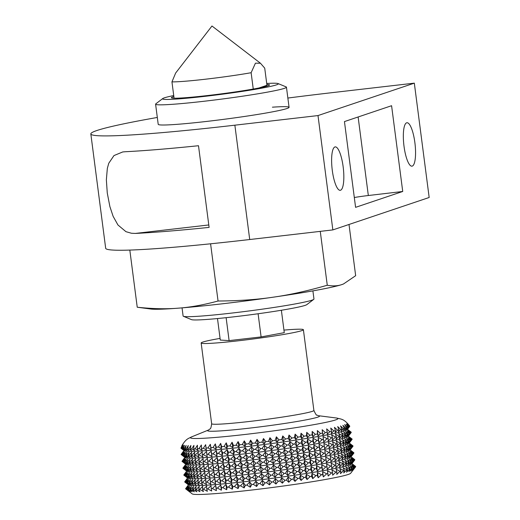 <?xml version="1.0" encoding="UTF-8"?>
<svg xmlns="http://www.w3.org/2000/svg" width="520" height="520" viewBox="0 0 520 520"><rect width="100%" height="100%" fill="white"/><g stroke="black" fill="none" stroke-linecap="round" stroke-linejoin="round"><path stroke-width="0.78" d="M158.327 124.508A65.975 3.478 -7.4 0 0 207.246 121.362A65.975 3.478 -7.4 0 0 289.003 107.536A65.975 3.478 -7.4 0 0 272.415 107.185M406.64 122.811A21.853 5.616 -96.6 0 1 406.939 122.746A21.853 5.616 -96.6 0 1 414.954 143.221A21.853 5.616 -96.6 0 1 412.262 166.101A21.853 5.616 -96.6 0 1 411.964 166.166A21.853 5.616 -96.6 0 1 403.943 145.691A21.853 5.616 -96.6 0 1 406.64 122.811M334.913 146.959A21.853 5.616 -96.6 0 1 335.212 146.894A21.853 5.616 -96.6 0 1 343.226 167.362A21.853 5.616 -96.6 0 1 340.535 190.242A21.853 5.616 -96.6 0 1 340.236 190.314A21.853 5.616 -96.6 0 1 332.221 169.839A21.853 5.616 -96.6 0 1 334.913 146.959M157.32 117.462A193.811 10.218 -7.4 0 0 90.831 133.933L105.677 248.274A193.811 10.218 -7.4 0 0 249.717 239.525L332.852 229.911L318 115.57L414.323 83.148L429.169 197.489L332.852 229.911M414.323 83.148L331.182 92.762A193.811 10.218 -7.4 0 0 287.859 98.046M90.831 133.933A193.811 10.218 -7.4 0 0 234.864 125.184L318 115.57M135.701 233.415A193.811 10.218 172.6 0 0 209.105 227.396L198.497 145.724A193.811 10.218 -7.4 0 1 125.093 151.743L122.694 151.964L113.978 155.571L108.765 163.261L107.335 168.383L106.359 179.829L107.27 192.985L109.883 206.577L113.106 216.287L117.942 224.972L125.951 231.68L131.43 233.246L135.31 233.428L208.793 224.958M402.727 191.477L391.586 105.716L344.448 121.583L355.589 207.344L402.727 191.477L368.329 195.52A16.497 0.871 -7.4 0 0 354.315 197.516M283.946 330.103A51.545 2.717 172.6 0 1 303.394 329.713A51.545 2.717 172.6 0 1 239.473 340.665A51.545 2.717 172.6 0 1 201.162 342.992A51.545 2.717 172.6 0 1 220.064 338.397M181.038 447.915L182.52 444.535L180.973 448.13A85.111 4.485 -7.4 0 0 181.031 448.272L182.663 444.866M182.669 444.86L181.272 448.448A85.111 4.485 -7.4 0 0 181.552 448.559L183.319 445.12L182.091 448.695A85.111 4.485 -7.4 0 0 182.585 448.773L184.477 445.309L183.424 448.871A85.111 4.485 -7.4 0 0 184.125 448.916L186.128 445.432L185.263 448.968A85.111 4.485 -7.4 0 0 186.167 448.994L188.266 445.484L187.59 449A85.111 4.485 -7.4 0 0 188.695 448.994L190.873 445.465L190.398 448.962A85.111 4.485 -7.4 0 0 191.698 448.923L193.934 445.374L193.667 448.844A85.111 4.485 -7.4 0 0 195.156 448.773L197.438 445.211L197.379 448.656A85.111 4.485 -7.4 0 0 199.043 448.559L201.35 444.977L201.513 448.403A85.111 4.485 -7.4 0 0 203.339 448.272L205.66 444.678L206.037 448.071A85.111 4.485 -7.4 0 0 208.019 447.922L210.333 444.314L210.925 447.681A85.111 4.485 -7.4 0 0 213.05 447.499L215.345 443.885L216.151 447.219A85.111 4.485 -7.4 0 0 218.4 447.012L220.662 443.391L221.676 446.7A85.111 4.485 -7.4 0 0 224.042 446.466L226.245 442.845L227.474 446.121A85.111 4.485 -7.4 0 0 229.944 445.868L232.076 442.24L233.5 445.49A85.111 4.485 -7.4 0 0 236.054 445.211L238.102 441.584L239.727 444.801A85.111 4.485 -7.4 0 0 242.353 444.503L244.296 440.882L246.109 444.074A85.111 4.485 -7.4 0 0 248.787 443.755L251.29 445.341L252.609 443.293A85.111 4.485 -7.4 0 0 255.327 442.962L257.699 444.554L259.194 442.481A85.111 4.485 -7.4 0 0 261.931 442.137L264.16 443.742L265.811 441.636A85.111 4.485 -7.4 0 0 268.554 441.279L270.627 442.897L272.428 440.765A85.111 4.485 -7.4 0 0 275.158 440.401L277.062 442.026L279 439.875A85.111 4.485 -7.4 0 0 281.697 439.498L283.426 441.142L285.486 438.958A85.111 4.485 -7.4 0 0 288.139 438.581L289.686 440.245L291.85 438.035A85.111 4.485 -7.4 0 0 294.444 437.651L295.796 439.335L298.051 437.112A85.111 4.485 -7.4 0 0 300.567 436.728L301.717 438.432L304.057 436.183A85.111 4.485 -7.4 0 0 306.475 435.799L307.418 437.528L309.816 435.26A85.111 4.485 -7.4 0 0 312.124 434.882L312.858 436.637L315.308 434.35A85.111 4.485 -7.4 0 0 317.493 433.979L318.012 435.76L320.489 433.459A85.111 4.485 -7.4 0 0 322.536 433.095L322.842 434.902L325.332 432.588A85.111 4.485 -7.4 0 0 327.23 432.237L327.32 434.07L329.803 431.75A85.111 4.485 -7.4 0 0 331.539 431.412L331.416 433.277L333.879 430.944A85.111 4.485 -7.4 0 0 335.446 430.619L335.107 432.51L337.532 430.17A85.111 4.485 -7.4 0 0 338.916 429.865L338.377 431.788L340.743 429.449A85.111 4.485 -7.4 0 0 341.939 429.156L341.192 431.113L343.493 428.766A85.111 4.485 -7.4 0 0 344.487 428.5L343.544 430.482L345.755 428.142A85.111 4.485 -7.4 0 0 346.554 427.895L345.358 430.007L347.575 427.55A85.111 4.485 -7.4 0 0 348.153 427.336L346.834 429.377L348.822 427.043A85.111 4.485 -7.4 0 0 349.193 426.849L347.698 428.922L349.557 426.595A85.111 4.485 -7.4 0 0 349.687 426.459A85.111 4.485 -7.4 0 0 349.713 426.426L347.386 423.325L349.778 426.212A85.111 4.485 -7.4 0 0 349.739 426.107C343.922 418.71 341.549 419.276 336.414 418.009A74.373 3.92 172.6 0 1 245.726 434.388A74.373 3.92 172.6 0 1 191.802 436.793C188.474 438.613 186.297 438.373 181.838 445.809M187.544 477.99L184.678 481.884A85.787 4.524 -7.4 0 0 184.711 481.956L188.695 485.05A82.323 4.342 -7.4 0 0 262.294 479.609A82.323 4.342 -7.4 0 0 349.226 465.094A82.323 4.342 -7.4 0 0 351.741 463.873L354.725 460.012A85.787 4.524 -7.4 0 1 354.64 460.103L351.468 457.964L354.146 460.441L352.151 463.223L354.64 460.103M351.39 461.513L349.817 464.315L352.736 461.058L349.109 458.854L351.39 461.513A85.787 4.524 -7.4 0 1 350.954 461.643L347.315 459.524L349.258 462.124L347.997 464.789L350.954 461.643M187.798 484.361L185.029 482.196A85.787 4.524 -7.4 0 0 185.178 482.255L188.455 484.621L185.906 482.437A85.787 4.524 -7.4 0 0 186.173 482.482L189.605 484.816L187.297 482.606A85.787 4.524 -7.4 0 0 187.675 482.632L191.256 484.939L189.196 482.703A85.787 4.524 -7.4 0 0 189.69 482.716L193.394 484.985L191.594 482.729A85.787 4.524 -7.4 0 0 192.192 482.723L196.001 484.965L194.467 482.677A85.787 4.524 -7.4 0 0 195.175 482.657L199.069 484.874L197.808 482.553A85.787 4.524 -7.4 0 0 198.614 482.515L202.566 484.712L201.591 482.359A85.787 4.524 -7.4 0 0 202.488 482.307L206.486 484.484L205.79 482.092A85.787 4.524 -7.4 0 0 206.785 482.027L210.795 484.185L210.386 481.76A85.787 4.524 -7.4 0 0 211.464 481.676L215.469 483.815L215.352 481.351A85.787 4.524 -7.4 0 0 216.502 481.254L220.474 483.385L220.643 480.883A85.787 4.524 -7.4 0 0 221.864 480.772L225.791 482.898L226.245 480.356A85.787 4.524 -7.4 0 0 227.526 480.226L231.381 482.346L232.108 479.765A85.787 4.524 -7.4 0 0 233.447 479.629L237.205 481.741L238.206 479.122A85.787 4.524 -7.4 0 0 239.597 478.972L243.23 481.091L244.498 478.426A85.787 4.524 -7.4 0 0 245.921 478.263L249.425 480.389L250.946 477.685A85.787 4.524 -7.4 0 0 252.401 477.516L255.749 479.642L257.511 476.899A85.787 4.524 -7.4 0 0 258.986 476.723L262.158 478.862L264.147 476.079A85.787 4.524 -7.4 0 0 265.636 475.891L268.613 478.043L270.822 475.222A85.787 4.524 -7.4 0 0 272.305 475.026L275.08 477.197L277.485 474.344A85.787 4.524 -7.4 0 0 278.967 474.143L281.515 476.326L284.102 473.441A85.787 4.524 -7.4 0 0 285.571 473.232L287.885 475.443L290.635 472.518A85.787 4.524 -7.4 0 0 292.071 472.31L294.138 474.546L297.037 471.588A85.787 4.524 -7.4 0 0 298.441 471.38L300.248 473.642L303.271 470.652A85.787 4.524 -7.4 0 0 304.629 470.444L306.169 472.732L309.296 469.716A85.787 4.524 -7.4 0 0 310.609 469.508L311.87 471.829L315.081 468.793A85.787 4.524 -7.4 0 0 316.329 468.585L317.311 470.938L320.587 467.876A85.787 4.524 -7.4 0 0 321.769 467.675L322.465 470.06L325.774 466.979A85.787 4.524 -7.4 0 0 326.885 466.778L327.294 469.203L330.623 466.102A85.787 4.524 -7.4 0 0 331.65 465.913L331.773 468.377L335.094 465.257A85.787 4.524 -7.4 0 0 336.037 465.075L335.868 467.578L339.163 464.451A85.787 4.524 -7.4 0 0 340.015 464.276L339.567 466.81L342.803 463.678A85.787 4.524 -7.4 0 0 343.558 463.509L342.829 466.089L345.995 462.95A85.787 4.524 -7.4 0 0 346.645 462.793L345.644 465.413L348.719 462.267A85.787 4.524 -7.4 0 0 349.258 462.124M186.654 471.133L183.781 475.02A85.787 4.524 -7.4 0 0 183.82 475.098L187.805 478.185A82.323 4.342 -7.4 0 0 261.404 472.751A82.323 4.342 -7.4 0 0 348.335 458.231A82.323 4.342 -7.4 0 0 350.851 457.009L353.834 453.154A85.787 4.524 -7.4 0 1 353.75 453.245L350.578 451.106L353.256 453.583L351.26 456.365L353.75 453.245M185.029 482.196L187.115 479.102L184.711 481.956M185.906 482.437L187.772 479.362L185.178 482.255M187.297 482.606L188.922 479.557L186.173 482.482M189.196 482.703L190.573 479.674L187.675 482.632M191.594 482.729L192.712 479.726L189.69 482.716M194.467 482.677L195.319 479.707L192.192 482.723M197.808 482.553L198.38 479.615L195.175 482.657M201.591 482.359L201.883 479.453L198.614 482.515M205.79 482.092L205.803 479.219L202.488 482.307M210.386 481.76L210.113 478.92L206.785 482.027M215.352 481.351L214.786 478.556L211.464 481.676M220.643 480.883L219.791 478.127L216.502 481.254M226.245 480.356L225.108 477.64L221.864 480.772M232.108 479.765L230.698 477.087L227.526 480.226M238.206 479.122L236.522 476.482L233.447 479.629M244.498 478.426L242.547 475.826L239.597 478.972M250.946 477.685L248.742 475.124L245.921 478.263M257.511 476.899L255.067 474.383L252.401 477.516M264.147 476.079L261.476 473.597L258.986 476.723M270.822 475.222L267.93 472.784L265.636 475.891M277.485 474.344L274.397 471.939L272.305 475.026M284.102 473.441L280.833 471.068L278.967 474.143M290.635 472.518L287.203 470.184L285.571 473.232M297.037 471.588L293.456 469.287L292.071 472.31M303.271 470.652L299.565 468.377L298.441 471.38M309.296 469.716L305.487 467.474L304.629 470.444M315.081 468.793L311.188 466.57L310.609 469.508M320.587 467.876L316.628 465.679L316.329 468.585M325.774 466.979L321.783 464.802L321.769 467.675M330.623 466.102L326.612 463.944L326.885 466.778M335.094 465.257L331.091 463.119L331.65 465.913M339.163 464.451L335.185 462.319L336.037 465.075M342.803 463.678L338.884 461.552L340.015 464.276M345.995 462.95L342.147 460.831L343.558 463.509M348.719 462.267L344.962 460.154L346.645 462.793M350.5 454.649L348.92 457.45L351.845 454.194L348.212 451.997L350.5 454.649A85.787 4.524 -7.4 0 1 350.064 454.786L346.424 452.666L348.368 455.267L347.106 457.925L350.064 454.786M186.908 477.503L184.139 475.332A85.787 4.524 -7.4 0 0 184.288 475.397L187.564 477.763L185.016 475.572A85.787 4.524 -7.4 0 0 185.283 475.618L188.714 477.951L186.407 475.748A85.787 4.524 -7.4 0 0 186.784 475.774L190.365 478.075L188.305 475.846A85.787 4.524 -7.4 0 0 188.799 475.852L192.504 478.127L190.703 475.865A85.787 4.524 -7.4 0 0 191.302 475.859L195.111 478.107L193.577 475.82A85.787 4.524 -7.4 0 0 194.279 475.793L198.172 478.017L196.917 475.696A85.787 4.524 -7.4 0 0 197.724 475.657L201.675 477.854L200.701 475.501A85.787 4.524 -7.4 0 0 201.597 475.443L205.595 477.62L204.9 475.235A85.787 4.524 -7.4 0 0 205.894 475.163L209.905 477.321L209.495 474.897A85.787 4.524 -7.4 0 0 210.574 474.812L214.578 476.957L214.461 474.494A85.787 4.524 -7.4 0 0 215.612 474.396L219.583 476.528L219.752 474.026A85.787 4.524 -7.4 0 0 220.974 473.915L224.9 476.034L225.355 473.493A85.787 4.524 -7.4 0 0 226.636 473.369L230.49 475.488L231.218 472.907A85.787 4.524 -7.4 0 0 232.557 472.765L236.314 474.884L237.315 472.264A85.787 4.524 -7.4 0 0 238.706 472.115L242.339 474.227L243.607 471.569A85.787 4.524 -7.4 0 0 245.031 471.406L248.534 473.525L250.055 470.828A85.787 4.524 -7.4 0 0 251.511 470.652L254.858 472.784L256.62 470.041A85.787 4.524 -7.4 0 0 258.096 469.859L261.267 471.998L263.257 469.216A85.787 4.524 -7.4 0 0 264.745 469.027L267.722 471.178L269.932 468.364A85.787 4.524 -7.4 0 0 271.414 468.169L274.19 470.334L276.594 467.48A85.787 4.524 -7.4 0 0 278.077 467.279L280.625 469.469L283.212 466.576A85.787 4.524 -7.4 0 0 284.681 466.375L286.995 468.585L289.744 465.66A85.787 4.524 -7.4 0 0 291.181 465.452L293.248 467.682L296.147 464.724A85.787 4.524 -7.4 0 0 297.55 464.516L299.358 466.778L302.38 463.794A85.787 4.524 -7.4 0 0 303.739 463.587L305.279 465.875L308.406 462.859A85.787 4.524 -7.4 0 0 309.719 462.651L310.98 464.971L314.19 461.929A85.787 4.524 -7.4 0 0 315.439 461.728L316.42 464.081L319.696 461.012A85.787 4.524 -7.4 0 0 320.879 460.811L321.575 463.203L324.883 460.115A85.787 4.524 -7.4 0 0 325.995 459.921L326.404 462.345L329.732 459.245A85.787 4.524 -7.4 0 0 330.759 459.05L330.882 461.513L334.204 458.4A85.787 4.524 -7.4 0 0 335.147 458.218L334.978 460.714L338.273 457.587A85.787 4.524 -7.4 0 0 339.125 457.412L338.676 459.953L341.913 456.813A85.787 4.524 -7.4 0 0 342.667 456.651L341.939 459.231L345.104 456.092A85.787 4.524 -7.4 0 0 345.755 455.936L344.754 458.556L347.828 455.41A85.787 4.524 -7.4 0 0 348.368 455.267M185.764 464.269L182.891 468.163A85.787 4.524 -7.4 0 0 182.93 468.24L186.908 471.328A82.323 4.342 -7.4 0 0 260.514 465.887A82.323 4.342 -7.4 0 0 347.445 451.373A82.323 4.342 -7.4 0 0 349.96 450.151L352.853 446.401L349.687 444.243L352.365 446.719L350.37 449.501L352.859 446.381A85.787 4.524 -7.4 0 0 352.944 446.29L352.853 446.401M184.139 475.332L186.225 472.245L183.82 475.098M185.016 475.572L186.875 472.505L184.288 475.397M186.407 475.748L188.032 472.693L185.283 475.618M188.305 475.846L189.683 472.817L186.784 475.774M190.703 475.865L191.822 472.869L188.799 475.852M193.577 475.82L194.428 472.849L191.302 475.859M196.917 475.696L197.489 472.751L194.279 475.793M200.701 475.501L200.993 472.596L197.724 475.657M204.9 475.235L204.912 472.362L201.597 475.443M209.495 474.897L209.216 472.062L205.894 475.163M214.461 474.494L213.889 471.699L210.574 474.812M219.752 474.026L218.9 471.269L215.612 474.396M225.355 473.493L224.218 470.776L220.974 473.915M231.218 472.907L229.808 470.229L226.636 473.369M237.315 472.264L235.631 469.625L232.557 472.765M243.607 471.569L241.657 468.969L238.706 472.115M250.055 470.828L247.852 468.267L245.031 471.406M256.62 470.041L254.176 467.519L251.511 470.652M263.257 469.216L260.585 466.739L258.096 469.859M269.932 468.364L267.039 465.92L264.745 469.027M276.594 467.48L273.507 465.075L271.414 468.169M283.212 466.576L279.942 464.21L278.077 467.279M289.744 465.66L286.312 463.32L284.681 466.375M296.147 464.724L292.565 462.423L291.181 465.452M302.38 463.794L298.675 461.519L297.55 464.516M308.406 462.859L304.596 460.61L303.739 463.587M314.19 461.929L310.297 459.713L309.719 462.651M319.696 461.012L315.738 458.816L315.439 461.728M324.883 460.115L320.892 457.945L320.879 460.811M329.732 459.245L325.721 457.087L325.995 459.921M334.204 458.4L330.2 456.255L330.759 459.05M338.273 457.587L334.295 455.455L335.147 458.218M341.913 456.813L337.987 454.695L339.125 457.412M345.104 456.092L341.257 453.973L342.667 456.651M347.828 455.41L344.071 453.297L345.755 455.936M349.603 447.791L348.029 450.593L350.954 447.337L347.321 445.14L349.603 447.791A85.787 4.524 -7.4 0 1 349.174 447.922L345.534 445.803L347.477 448.403L346.216 451.068L349.174 447.922M186.017 470.639L183.248 468.475A85.787 4.524 -7.4 0 0 183.397 468.533L186.667 470.899L184.125 468.715A85.787 4.524 -7.4 0 0 184.386 468.76L187.824 471.094L185.517 468.884A85.787 4.524 -7.4 0 0 185.894 468.91L189.475 471.218L187.415 468.981A85.787 4.524 -7.4 0 0 187.909 468.995L191.614 471.263L189.806 469.007A85.787 4.524 -7.4 0 0 190.411 469.001L194.22 471.244L192.686 468.956A85.787 4.524 -7.4 0 0 193.388 468.936L197.281 471.153L196.027 468.832A85.787 4.524 -7.4 0 0 196.833 468.793L200.785 470.99L199.81 468.637A85.787 4.524 -7.4 0 0 200.707 468.585L204.705 470.762L204.009 468.371A85.787 4.524 -7.4 0 0 205.004 468.306L209.008 470.464L208.605 468.039A85.787 4.524 -7.4 0 0 209.683 467.954L213.681 470.093L213.564 467.636A85.787 4.524 -7.4 0 0 214.721 467.532L218.692 469.664L218.862 467.168A85.787 4.524 -7.4 0 0 220.083 467.051L224.01 469.176L224.458 466.635A85.787 4.524 -7.4 0 0 225.745 466.512L229.6 468.624L230.328 466.043A85.787 4.524 -7.4 0 0 231.667 465.907L235.424 468.026L236.425 465.4A85.787 4.524 -7.4 0 0 237.809 465.25L241.449 467.37L242.717 464.704A85.787 4.524 -7.4 0 0 244.14 464.542L247.644 466.668L249.165 463.964A85.787 4.524 -7.4 0 0 250.62 463.794L253.968 465.92L255.73 463.177A85.787 4.524 -7.4 0 0 257.199 463.001L260.377 465.14L262.366 462.358A85.787 4.524 -7.4 0 0 263.848 462.169L266.832 464.321L269.035 461.5A85.787 4.524 -7.4 0 0 270.524 461.312L273.299 463.476L275.704 460.623A85.787 4.524 -7.4 0 0 277.186 460.421L279.734 462.605L282.321 459.719A85.787 4.524 -7.4 0 0 283.79 459.511L286.104 461.721L288.853 458.796A85.787 4.524 -7.4 0 0 290.29 458.588L292.357 460.824L295.256 457.866A85.787 4.524 -7.4 0 0 296.66 457.659L298.467 459.921L301.49 456.931A85.787 4.524 -7.4 0 0 302.848 456.723L304.389 459.01L307.515 455.995A85.787 4.524 -7.4 0 0 308.828 455.787L310.089 458.107L313.3 455.072A85.787 4.524 -7.4 0 0 314.548 454.863L315.53 457.216L318.799 454.155A85.787 4.524 -7.4 0 0 319.989 453.954L320.684 456.339L323.993 453.258A85.787 4.524 -7.4 0 0 325.104 453.063L325.514 455.488L328.842 452.381A85.787 4.524 -7.4 0 0 329.869 452.192L329.992 454.656L333.313 451.536A85.787 4.524 -7.4 0 0 334.256 451.353L334.087 453.856L337.382 450.729A85.787 4.524 -7.4 0 0 338.228 450.554L337.779 453.096L341.022 449.956A85.787 4.524 -7.4 0 0 341.776 449.787L341.049 452.368L344.214 449.228A85.787 4.524 -7.4 0 0 344.864 449.072L343.863 451.692L346.938 448.552A85.787 4.524 -7.4 0 0 347.477 448.403M184.873 457.412L182 461.305A85.787 4.524 -7.4 0 0 182.033 461.376L186.017 464.464A82.323 4.342 -7.4 0 0 259.623 459.03A82.323 4.342 -7.4 0 0 346.554 444.516A82.323 4.342 -7.4 0 0 349.07 443.293L351.962 439.543L348.797 437.385L351.475 439.862L349.479 442.644L351.969 439.524A85.787 4.524 -7.4 0 0 352.053 439.433L351.962 439.543M183.248 468.475L185.334 465.381L182.93 468.24M184.125 468.715L185.984 465.641L183.397 468.533M185.517 468.884L187.142 465.835L184.386 468.76M187.415 468.981L188.792 465.953L185.894 468.91M189.806 469.007L190.931 466.005L187.909 468.995M192.686 468.956L193.537 465.985L190.411 469.001M196.027 468.832L196.599 465.894L193.388 468.936M199.81 468.637L200.103 465.731L196.833 468.793M204.009 468.371L204.022 465.504L200.707 468.585M208.605 468.039L208.325 465.199L205.004 468.306M213.564 467.636L212.999 464.834L209.683 467.954M218.862 467.168L218.01 464.406L214.721 467.532M224.458 466.635L223.327 463.918L220.083 467.051M230.328 466.043L228.911 463.365L225.745 466.512M236.425 465.4L234.741 462.761L231.667 465.907M242.717 464.704L240.767 462.111L237.809 465.25M249.165 463.964L246.961 461.409L244.14 464.542M255.73 463.177L253.279 460.662L250.62 463.794M262.366 462.358L259.695 459.875L257.199 463.001M269.035 461.5L266.149 459.062L263.848 462.169M275.704 460.623L272.617 458.218L270.524 461.312M282.321 459.719L279.052 457.347L277.186 460.421M288.853 458.796L285.415 456.463L283.79 459.511M295.256 457.866L291.675 455.566L290.29 458.588M301.49 456.931L297.784 454.656L296.66 457.659M307.515 455.995L303.706 453.752L302.848 456.723M313.3 455.072L309.406 452.849L308.828 455.787M318.799 454.155L314.847 451.958L314.548 454.863M323.993 453.258L320.002 451.081L319.989 453.954M328.842 452.381L324.831 450.223L325.104 453.063M333.313 451.536L329.31 449.397L329.869 452.192M337.382 450.729L333.404 448.598L334.256 451.353M341.022 449.956L337.097 447.831L338.228 450.554M344.214 449.228L340.366 447.109L341.776 449.787M346.938 448.552L343.181 446.433L344.864 449.072M348.712 440.928L347.139 443.729L350.064 440.473L346.431 438.276L348.712 440.928A85.787 4.524 -7.4 0 1 348.283 441.064L344.643 438.945L346.587 441.545L345.325 444.204L348.283 441.064M185.127 463.781L182.358 461.611A85.787 4.524 -7.4 0 0 182.507 461.675L185.776 464.041L183.228 461.857A85.787 4.524 -7.4 0 0 183.495 461.897L186.933 464.23L184.626 462.026A85.787 4.524 -7.4 0 0 185.003 462.053L188.584 464.353L186.524 462.124A85.787 4.524 -7.4 0 0 187.011 462.131L190.723 464.406L188.916 462.144A85.787 4.524 -7.4 0 0 189.52 462.144L193.33 464.386L191.796 462.098A85.787 4.524 -7.4 0 0 192.498 462.072L196.391 464.295L195.136 461.975A85.787 4.524 -7.4 0 0 195.942 461.935L199.894 464.132L198.919 461.779A85.787 4.524 -7.4 0 0 199.817 461.728L203.814 463.899L203.119 461.513A85.787 4.524 -7.4 0 0 204.113 461.442L208.117 463.6L207.714 461.175A85.787 4.524 -7.4 0 0 208.793 461.091L212.791 463.236L212.674 460.772A85.787 4.524 -7.4 0 0 213.831 460.675L217.802 462.807L217.971 460.304A85.787 4.524 -7.4 0 0 219.193 460.194L223.119 462.312L223.567 459.778A85.787 4.524 -7.4 0 0 224.855 459.647L228.703 461.767L229.437 459.186A85.787 4.524 -7.4 0 0 230.776 459.05L234.533 461.162L235.534 458.543A85.787 4.524 -7.4 0 0 236.919 458.393L240.558 460.506L241.826 457.847A85.787 4.524 -7.4 0 0 243.25 457.685L246.753 459.803L248.274 457.106A85.787 4.524 -7.4 0 0 249.73 456.931L253.071 459.062L254.839 456.32A85.787 4.524 -7.4 0 0 256.308 456.137L259.486 458.276L261.476 455.494A85.787 4.524 -7.4 0 0 262.958 455.312L265.941 457.464L268.144 454.643A85.787 4.524 -7.4 0 0 269.633 454.447L272.409 456.619L274.814 453.759A85.787 4.524 -7.4 0 0 276.296 453.563L278.844 455.748L281.431 452.855A85.787 4.524 -7.4 0 0 282.893 452.654L285.207 454.863L287.963 451.938A85.787 4.524 -7.4 0 0 289.4 451.731L291.467 453.96L294.365 451.009A85.787 4.524 -7.4 0 0 295.769 450.801L297.577 453.057L300.599 450.073A85.787 4.524 -7.4 0 0 301.958 449.865L303.498 452.153L306.625 449.137A85.787 4.524 -7.4 0 0 307.938 448.929L309.199 451.25L312.409 448.207A85.787 4.524 -7.4 0 0 313.658 448.006L314.639 450.359L317.909 447.291A85.787 4.524 -7.4 0 0 319.098 447.09L319.793 449.481L323.102 446.394A85.787 4.524 -7.4 0 0 324.214 446.199L324.623 448.624L327.951 445.523A85.787 4.524 -7.4 0 0 328.978 445.334L329.101 447.791L332.423 444.678A85.787 4.524 -7.4 0 0 333.365 444.496L333.197 446.992L336.492 443.865A85.787 4.524 -7.4 0 0 337.337 443.69L336.888 446.231L340.132 443.099A85.787 4.524 -7.4 0 0 340.886 442.929L340.158 445.51L343.324 442.371A85.787 4.524 -7.4 0 0 343.974 442.215L342.973 444.834L346.047 441.688A85.787 4.524 -7.4 0 0 346.587 441.545M183.983 450.548L181.109 454.441A85.787 4.524 -7.4 0 0 181.142 454.519L185.127 457.606A82.323 4.342 -7.4 0 0 258.733 452.166A82.323 4.342 -7.4 0 0 345.657 437.651A82.323 4.342 -7.4 0 0 348.179 436.429L351.072 432.685L347.906 430.521L350.584 433.004L348.589 435.779L351.078 432.66A85.787 4.524 -7.4 0 0 351.163 432.569L351.072 432.685M182.358 461.611L184.444 458.523L182.033 461.376M183.228 461.857L185.094 458.783L182.507 461.675M184.626 462.026L186.251 458.972L183.495 461.897M186.524 462.124L187.902 459.095L185.003 462.053M188.916 462.144L190.041 459.147L187.011 462.131M191.796 462.098L192.647 459.128L189.52 462.144M195.136 461.975L195.708 459.037L192.498 462.072M198.919 461.779L199.212 458.874L195.942 461.935M203.119 461.513L203.125 458.64L199.817 461.728M207.714 461.175L207.435 458.341L204.113 461.442M212.674 460.772L212.108 457.977L208.793 461.091M217.971 460.304L217.119 457.548L213.831 460.675M223.567 459.778L222.436 457.054L219.193 460.194M229.437 459.186L228.02 456.508L224.855 459.647M235.534 458.543L233.85 455.904L230.776 459.05M241.826 457.847L239.876 455.247L236.919 458.393M248.274 457.106L246.071 454.545L243.25 457.685M254.839 456.32L252.389 453.798L249.73 456.931M261.476 455.494L258.798 453.018L256.308 456.137M268.144 454.643L265.258 452.199L262.958 455.312M274.814 453.759L271.726 451.353L269.633 454.447M281.431 452.855L278.161 450.489L276.296 453.563M287.963 451.938L284.525 449.599L282.893 452.654M294.365 451.009L290.784 448.701L289.4 451.731M300.599 450.073L296.894 447.798L295.769 450.801M306.625 449.137L302.815 446.894L301.958 449.865M312.409 448.207L308.516 445.991L307.938 448.929M317.909 447.291L313.957 445.101L313.658 448.006M323.102 446.394L319.111 444.223L319.098 447.09M327.951 445.523L323.94 443.365L324.214 446.199M332.423 444.678L328.419 442.533L328.978 445.334M336.492 443.865L332.514 441.734L333.365 444.496M340.132 443.099L336.206 440.973L337.337 443.69M343.324 442.371L339.476 440.251L340.886 442.929M346.047 441.688L342.29 439.575L343.974 442.215M347.822 434.07L346.249 436.872L349.174 433.615L345.54 431.418L347.822 434.07A85.787 4.524 -7.4 0 1 347.393 434.2L343.753 432.088L345.696 434.681L344.435 437.346L347.393 434.2M184.236 456.918L181.467 454.753A85.787 4.524 -7.4 0 0 181.617 454.812L184.886 457.184L182.338 454.994A85.787 4.524 -7.4 0 0 182.605 455.039L186.043 457.373L183.736 455.163A85.787 4.524 -7.4 0 0 184.113 455.195L187.694 457.496L185.633 455.26A85.787 4.524 -7.4 0 0 186.121 455.273L189.833 457.548L188.025 455.286A85.787 4.524 -7.4 0 0 188.63 455.279L192.439 457.522L190.905 455.234A85.787 4.524 -7.4 0 0 191.607 455.215L195.5 457.431L194.246 455.111A85.787 4.524 -7.4 0 0 195.046 455.078L199.004 457.269L198.029 454.916A85.787 4.524 -7.4 0 0 198.926 454.863L202.917 457.041L202.228 454.649A85.787 4.524 -7.4 0 0 203.216 454.584L207.227 456.742L206.823 454.318A85.787 4.524 -7.4 0 0 207.896 454.233L211.9 456.378L211.783 453.915A85.787 4.524 -7.4 0 0 212.94 453.81L216.911 455.943L217.081 453.447A85.787 4.524 -7.4 0 0 218.303 453.329L222.228 455.455L222.677 452.913A85.787 4.524 -7.4 0 0 223.964 452.79L227.812 454.909L228.547 452.322A85.787 4.524 -7.4 0 0 229.886 452.185L233.643 454.304L234.644 451.678A85.787 4.524 -7.4 0 0 236.028 451.529L239.668 453.648L240.936 450.983A85.787 4.524 -7.4 0 0 242.359 450.827L245.863 452.946L247.383 450.242A85.787 4.524 -7.4 0 0 248.833 450.073L252.181 452.199L253.942 449.456A85.787 4.524 -7.4 0 0 255.417 449.28L258.589 451.418L260.585 448.637A85.787 4.524 -7.4 0 0 262.067 448.448L265.05 450.6L267.254 447.785A85.787 4.524 -7.4 0 0 268.743 447.59L271.518 449.755L273.923 446.901A85.787 4.524 -7.4 0 0 275.405 446.7L277.953 448.89L280.54 445.998A85.787 4.524 -7.4 0 0 282.002 445.79L284.317 448L287.072 445.075A85.787 4.524 -7.4 0 0 288.509 444.866L290.576 447.103L293.475 444.145A85.787 4.524 -7.4 0 0 294.879 443.937L296.686 446.199L299.709 443.209A85.787 4.524 -7.4 0 0 301.067 443.001L302.608 445.289L305.734 442.273A85.787 4.524 -7.4 0 0 307.041 442.072L308.308 444.392L311.512 441.35A85.787 4.524 -7.4 0 0 312.767 441.142L313.749 443.495L317.018 440.434A85.787 4.524 -7.4 0 0 318.208 440.232L318.903 442.618L322.212 439.537A85.787 4.524 -7.4 0 0 323.323 439.341L323.733 441.766L327.061 438.659A85.787 4.524 -7.4 0 0 328.088 438.471L328.211 440.934L331.533 437.821A85.787 4.524 -7.4 0 0 332.475 437.632L332.306 440.135L335.601 437.008A85.787 4.524 -7.4 0 0 336.447 436.832L335.998 439.374L339.241 436.235A85.787 4.524 -7.4 0 0 339.989 436.072L339.268 438.646L342.433 435.507A85.787 4.524 -7.4 0 0 343.083 435.351L342.082 437.97L345.156 434.831A85.787 4.524 -7.4 0 0 345.696 434.681M181.031 448.272L184.236 450.749A82.323 4.342 -7.4 0 0 257.842 445.309A82.323 4.342 -7.4 0 0 344.767 430.794A82.323 4.342 -7.4 0 0 347.288 429.572L349.687 426.459M181.467 454.753L183.553 451.659L181.142 454.519M182.338 454.994L184.203 451.919L181.617 454.812M183.736 455.163L185.361 452.114L182.605 455.039M185.633 455.26L187.011 452.238L184.113 455.195M188.025 455.286L189.144 452.283L186.121 455.273M190.905 455.234L191.756 452.263L188.63 455.279M194.246 455.111L194.818 452.173L191.607 455.215M198.029 454.916L198.322 452.01L195.046 455.078M202.228 454.649L202.234 451.782L198.926 454.863M206.823 454.318L206.544 451.484L203.216 454.584M211.783 453.915L211.218 451.113L207.896 454.233M217.081 453.447L216.229 450.684L212.94 453.81M222.677 452.913L221.546 450.197L218.303 453.329M228.547 452.322L227.13 449.644L223.964 452.79M234.644 451.678L232.96 449.04L229.886 452.185M240.936 450.983L238.986 448.39L236.028 451.529M247.383 450.242L245.18 447.688L242.359 450.827M253.942 449.456L251.498 446.94L248.833 450.073M260.585 448.637L257.907 446.16L255.417 449.28M267.254 447.785L264.368 445.341L262.067 448.448M273.923 446.901L270.836 444.496L268.743 447.59M280.54 445.998L277.271 443.625L275.405 446.7M287.072 445.075L283.634 442.741L282.002 445.79M293.475 444.145L289.894 441.844L288.509 444.866M299.709 443.209L296.003 440.941L294.879 443.937M305.734 442.273L301.925 440.031L301.067 443.001M311.512 441.35L307.625 439.127L307.041 442.072M317.018 440.434L313.066 438.237L312.767 441.142M322.212 439.537L318.221 437.359L318.208 440.232M327.061 438.659L323.05 436.501L323.323 439.341M331.533 437.821L327.529 435.675L328.088 438.471M335.601 437.008L331.624 434.876L332.475 437.632M339.241 436.235L335.316 434.109L336.447 436.832M342.433 435.507L338.585 433.387L339.989 436.072M345.156 434.831L341.4 432.712L343.083 435.351M242.353 444.503L244.972 446.082L246.109 444.074M236.054 445.211L238.778 446.784L239.727 444.801M229.944 445.868L232.752 447.441L233.5 445.49M224.042 446.466L226.922 448.045L227.474 446.121M218.4 447.012L221.338 448.598L221.676 446.7M213.05 447.499L216.021 449.085L216.151 447.219M208.019 447.922L211.01 449.514L210.925 447.681M203.339 448.272L206.336 449.878L206.037 448.071M199.043 448.559L202.026 450.177L201.513 448.403M195.156 448.773L198.114 450.411L197.379 448.656M191.698 448.923L194.61 450.574L193.667 448.844M188.695 448.994L191.549 450.665L190.398 448.962M186.167 448.994L188.942 450.684L187.59 449M184.125 448.916L186.803 450.632L185.263 448.968M182.585 448.773L185.153 450.515L183.424 448.871M181.552 448.559L183.995 450.32L182.091 448.695M183.346 450.06L181.272 448.448M185.933 489.034L192.179 493.876A79.995 4.219 172.6 0 0 251.498 490.054A79.995 4.219 172.6 0 0 350.623 473.298L355.596 466.856A85.774 4.524 172.6 0 1 355.511 466.947L353.041 470.054L355.024 467.285A85.774 4.524 172.6 0 1 354.822 467.396L352.176 470.509L353.925 467.786A85.774 4.524 172.6 0 1 353.606 467.903L349.999 465.719L352.268 468.357A85.774 4.524 172.6 0 1 351.825 468.488L348.205 466.388L350.142 468.969A85.774 4.524 172.6 0 1 349.59 469.118L345.852 467.012L347.529 469.638A85.774 4.524 172.6 0 1 346.866 469.794L343.038 467.695L344.442 470.353A85.774 4.524 172.6 0 1 343.675 470.522L339.775 468.416L340.899 471.113A85.774 4.524 172.6 0 1 340.028 471.296L336.076 469.176L336.921 471.919A85.774 4.524 172.6 0 1 335.959 472.108L331.981 469.976L332.54 472.758A85.774 4.524 172.6 0 1 331.487 472.953L327.502 470.808L327.776 473.623A85.774 4.524 172.6 0 1 326.644 473.824L322.673 471.66L322.66 474.513A85.774 4.524 172.6 0 1 321.451 474.721L317.519 472.537L317.226 475.429A85.774 4.524 172.6 0 1 315.945 475.637L312.078 473.434L311.5 476.353A85.774 4.524 172.6 0 1 310.167 476.567L306.377 474.331L305.526 477.288A85.774 4.524 172.6 0 1 304.135 477.497L300.456 475.241L299.338 478.225A85.774 4.524 172.6 0 1 297.908 478.433L294.346 476.144L292.975 479.154A85.774 4.524 172.6 0 1 291.506 479.362L288.093 477.041L286.468 480.077A85.774 4.524 172.6 0 1 284.973 480.285L281.723 477.932L279.87 480.981A85.774 4.524 172.6 0 1 278.356 481.188L275.288 478.797L273.214 481.871A85.774 4.524 172.6 0 1 271.694 482.066L268.82 479.642L266.539 482.729A85.774 4.524 172.6 0 1 265.025 482.924L262.366 480.46L259.889 483.561A85.774 4.524 172.6 0 1 258.388 483.743L255.957 481.24L253.305 484.354A85.774 4.524 172.6 0 1 251.823 484.529L249.633 481.988L246.831 485.108A85.774 4.524 172.6 0 1 245.375 485.271L243.438 482.69L240.5 485.81A85.774 4.524 172.6 0 1 239.089 485.966L237.412 483.347L234.358 486.466A85.774 4.524 172.6 0 1 232.993 486.61L231.589 483.951L228.436 487.071A85.774 4.524 172.6 0 1 227.13 487.201L225.999 484.497L222.781 487.617A85.774 4.524 172.6 0 1 221.533 487.728L220.681 484.991L217.412 488.098A85.774 4.524 172.6 0 1 216.236 488.196L215.677 485.42L212.375 488.514A85.774 4.524 172.6 0 1 211.276 488.599L211.003 485.784L207.694 488.865A85.774 4.524 172.6 0 1 206.681 488.937L206.694 486.083L203.405 489.144A85.774 4.524 172.6 0 1 202.482 489.203L202.774 486.317L199.524 489.359A85.774 4.524 172.6 0 1 198.705 489.398L199.277 486.473L196.086 489.496A85.774 4.524 172.6 0 1 195.364 489.522L196.209 486.564L193.102 489.56A85.774 4.524 172.6 0 1 192.491 489.567L193.603 486.59L190.6 489.554A85.774 4.524 172.6 0 1 190.093 489.548L191.464 486.538L188.584 489.476A85.774 4.524 172.6 0 1 188.194 489.45L189.813 486.415L187.077 489.32A85.774 4.524 172.6 0 1 186.81 489.275L188.662 486.226L186.089 489.099A85.774 4.524 172.6 0 1 185.933 489.034L188.006 485.966L185.614 488.8A85.774 4.524 172.6 0 1 185.582 488.722L188.435 484.848M251.823 484.529L250.315 487.214L246.831 485.108M245.375 485.271L244.12 487.916L240.5 485.81M239.089 485.966L238.089 488.572L234.358 486.466M232.993 486.61L232.264 489.177L228.436 487.071M227.13 487.201L226.675 489.723L222.781 487.617M221.533 487.728L221.364 490.217L217.412 488.098M216.236 488.196L216.353 490.646L212.375 488.514M211.276 488.599L211.679 491.01L207.694 488.865M206.681 488.937L207.369 491.309L203.405 489.144M202.482 489.203L203.457 491.543L199.524 489.359M198.705 489.398L199.953 491.706L196.086 489.496M195.364 489.522L196.892 491.797L193.102 489.56M192.491 489.567L194.279 491.816L190.6 489.554M190.093 489.548L192.147 491.764L188.584 489.476M188.194 489.45L190.495 491.641L187.077 489.32M186.81 489.275L189.339 491.452L186.089 489.099M188.689 491.192L185.614 488.8M351.943 463.613L355.647 466.492A85.774 4.524 172.6 0 1 355.68 466.57L355.518 466.791M353.606 467.903L350.701 471.14L352.268 468.357M351.825 468.488L348.887 471.614L350.142 468.969M349.59 469.118L346.535 472.245L347.529 469.638M346.866 469.794L343.714 472.921L344.442 470.353M343.675 470.522L340.45 473.642L340.899 471.113M340.028 471.296L336.759 474.403L336.921 471.919M335.959 472.108L332.657 475.202L332.54 472.758M331.487 472.953L328.185 476.034L327.776 473.623M326.644 473.824L323.356 476.892L322.66 474.513M321.451 474.721L318.201 477.763L317.226 475.429M315.945 475.637L312.754 478.66L311.5 476.353M310.167 476.567L307.06 479.563L305.526 477.288M304.135 477.497L301.132 480.467L299.338 478.225M297.908 478.433L295.029 481.371L292.975 479.154M291.506 479.362L288.769 482.268L286.468 480.077M284.973 480.285L282.406 483.158L279.87 480.981M278.356 481.188L275.971 484.022L273.214 481.871M271.694 482.066L269.503 484.868L266.539 482.729M265.025 482.924L263.042 485.687L259.889 483.561M258.388 483.743L256.633 486.466L253.305 484.354M354.822 467.396L351.494 465.283L353.925 467.786M355.511 466.947L352.359 464.822L355.024 467.285M355.68 466.57L352.723 464.432L355.596 466.856M349.174 433.615A85.787 4.524 -7.4 0 0 349.486 433.498L347.724 436.235L350.382 433.108L347.041 430.976L349.486 433.498M351.247 432.282A85.787 4.524 -7.4 0 0 351.215 432.204L347.484 429.312M350.064 440.473A85.787 4.524 -7.4 0 0 350.376 440.356L348.615 443.099L351.273 439.966L347.932 437.84L350.376 440.356M352.137 439.14A85.787 4.524 -7.4 0 0 352.105 439.069L348.374 436.176M350.954 447.337A85.787 4.524 -7.4 0 0 351.273 447.219L349.505 449.956L352.163 446.829L348.822 444.697L351.273 447.219M353.028 446.004A85.787 4.524 -7.4 0 0 352.996 445.926L349.265 443.034M351.845 454.194A85.787 4.524 -7.4 0 0 352.163 454.077L350.396 456.82L353.06 453.687L349.713 451.562L352.163 454.077M353.918 452.862A85.787 4.524 -7.4 0 0 353.886 452.79L350.162 449.897M352.736 461.058A85.787 4.524 -7.4 0 0 353.054 460.941L351.286 463.678L353.951 460.551L350.603 458.419L353.054 460.941M354.809 459.726A85.787 4.524 -7.4 0 0 354.776 459.647L351.052 456.755M248.787 443.755L250.614 440.141L252.609 443.293M255.327 442.962L257.023 439.354L259.194 442.481M261.931 442.137L263.484 438.542L265.811 441.636M268.554 441.279L269.952 437.697L272.428 440.765M275.158 440.394L276.387 436.826L279 439.875M281.697 439.498L282.75 435.942L285.486 438.958M288.139 438.581L289.01 435.038L291.85 438.035M294.444 437.651L295.12 434.135L298.051 437.112M300.567 436.728L301.041 433.231L304.057 436.183M306.475 435.799L306.742 432.328L309.816 435.26M312.124 434.882L312.182 431.438L315.308 434.35M317.493 433.979L317.337 430.56L320.489 433.459M322.536 433.095L322.166 429.702L325.332 432.588M327.23 432.237L326.644 428.87L329.803 431.75M331.539 431.412L330.74 428.071M330.746 428.077L333.879 430.944M335.446 430.619L334.432 427.31L337.532 430.17M338.916 429.865L337.701 426.589L340.743 429.449M341.939 429.156L340.516 425.913L343.493 428.766M344.487 428.5L342.869 425.282L345.755 428.142M346.554 427.895L344.656 424.587L347.575 427.55M348.153 427.336L346.157 424.177L348.822 427.043M349.193 426.849L347.022 423.722L349.557 426.595M322.842 434.902L322.166 429.702M318.012 435.76L317.337 430.56M312.858 436.637L312.182 431.438M307.418 437.528L306.742 432.328M301.717 438.432L301.041 433.231M295.796 439.335L295.12 434.135M289.686 440.245L289.01 435.038M283.426 441.142L282.75 435.942M277.062 442.026L276.387 436.826M270.627 442.897L269.952 437.697M264.16 443.742L263.484 438.542M257.699 444.554L257.023 439.354M251.29 445.341L250.614 440.141M244.972 446.082L244.296 440.882M238.778 446.784L238.102 441.584M232.752 447.441L232.076 442.24M226.922 448.045L226.245 442.845M221.338 448.598L220.662 443.391M216.021 449.085L215.345 443.885M211.01 449.514L210.333 444.314M211.9 456.378L211.218 451.113M212.791 463.236L212.108 457.977M213.681 470.093L212.999 464.834M214.578 476.957L213.889 471.699M215.469 483.815L214.786 478.556M216.911 455.943L216.229 450.684M217.802 462.807L217.119 457.548M218.692 469.664L218.01 464.406M219.583 476.528L218.9 471.269M220.474 483.385L219.791 478.127M222.228 455.455L221.546 450.197M223.119 462.312L222.436 457.054M224.01 469.176L223.327 463.918M224.9 476.034L224.218 470.776M225.791 482.898L225.108 477.64M227.812 454.909L227.13 449.644M228.703 461.767L228.02 456.508M229.6 468.624L228.911 463.365M230.49 475.488L229.808 470.229M231.381 482.346L230.698 477.087M233.643 454.304L232.96 449.04M234.533 461.162L233.85 455.904M235.424 468.026L234.741 462.761M236.314 474.884L235.631 469.625M237.205 481.741L236.522 476.482M239.668 453.648L238.986 448.39M240.558 460.506L239.876 455.247M241.449 467.37L240.767 462.111M242.339 474.227L241.657 468.969M243.23 481.091L242.547 475.826M245.863 452.946L245.18 447.688M246.753 459.803L246.071 454.545M247.644 466.668L246.961 461.409M248.534 473.525L247.852 468.267M249.425 480.389L248.742 475.124M252.181 452.199L251.498 446.94M253.071 459.062L252.389 453.798M253.968 465.92L253.279 460.662M254.858 472.784L254.176 467.519M255.749 479.642L255.067 474.383M258.589 451.418L257.907 446.16M259.486 458.276L258.798 453.018M260.377 465.14L259.695 459.875M261.267 471.998L260.585 466.739M262.158 478.862L261.476 473.597M265.05 450.6L264.368 445.341M265.941 457.464L265.258 452.199M266.832 464.321L266.149 459.062M267.722 471.178L267.039 465.92M268.613 478.043L267.93 472.784M271.518 449.755L270.836 444.496M272.409 456.619L271.726 451.353M273.299 463.476L272.617 458.218M274.19 470.334L273.507 465.075M275.08 477.197L274.397 471.939M277.953 448.89L277.271 443.625M278.844 455.748L278.161 450.489M279.734 462.605L279.052 457.347M280.625 469.469L279.942 464.21M281.515 476.326L280.833 471.068M284.317 448L283.634 442.741M285.207 454.863L284.525 449.599M286.104 461.721L285.415 456.463M286.995 468.585L286.312 463.32M287.885 475.443L287.203 470.184M290.576 447.103L289.894 441.844M291.467 453.96L290.784 448.701M292.357 460.824L291.675 455.566M293.248 467.682L292.565 462.423M294.138 474.546L293.456 469.287M296.686 446.199L296.003 440.941M297.577 453.057L296.894 447.798M298.467 459.921L297.784 454.656M299.358 466.778L298.675 461.519M300.248 473.642L299.565 468.377M302.608 445.289L301.925 440.031M303.498 452.153L302.815 446.894M304.389 459.01L303.706 453.752M305.279 465.875L304.596 460.61M306.169 472.732L305.487 467.474M308.308 444.392L307.625 439.127M309.199 451.25L308.516 445.991M310.089 458.107L309.406 452.849M310.98 464.971L310.297 459.713M311.87 471.829L311.188 466.57M313.749 443.495L313.066 438.237M314.639 450.359L313.957 445.101M315.53 457.216L314.847 451.958M316.42 464.081L315.738 458.816M317.311 470.938L316.628 465.679M318.903 442.618L318.221 437.359M319.793 449.481L319.111 444.223M320.684 456.339L320.002 451.081M321.575 463.203L320.892 457.945M322.465 470.06L321.783 464.802M323.733 441.766L323.05 436.501M324.623 448.624L323.94 443.365M325.514 455.488L324.831 450.223M326.404 462.345L325.721 457.087M327.294 469.203L326.612 463.944M216.353 490.646L215.677 485.42M221.364 490.217L220.681 484.991M226.675 489.723L225.999 484.497M232.264 489.177L231.589 483.951M238.089 488.572L237.412 483.347M244.12 487.916L243.438 482.69M250.315 487.214L249.633 481.988M256.633 486.466L255.957 481.24M263.042 485.687L262.366 480.46M269.503 484.868L268.82 479.642M275.971 484.022L275.288 478.797M282.406 483.158L281.723 477.932M288.769 482.268L288.093 477.041M295.029 481.371L294.346 476.144M301.132 480.467L300.456 475.241M307.06 479.563L306.377 474.331M312.754 478.66L312.078 473.434M318.201 477.763L317.519 472.537M323.356 476.892L322.673 471.66M328.185 476.034L327.502 470.808M208.162 95.478A49.484 2.607 -7.4 0 0 253.253 89.05L251.128 72.716A49.484 2.607 172.6 0 1 206.044 79.144A49.484 2.607 172.6 0 1 171.951 81.868L174.07 98.202A49.484 2.607 -7.4 0 0 208.162 95.478M251.128 72.716L255.437 63.18L260.449 63.225L264.726 68.139L266.949 85.287L258.934 87.991M312.904 290.875L313.963 299.019A65.975 3.478 172.6 0 1 313.729 299.37L306.793 304.642A58.389 3.081 172.6 0 1 234.592 316.739A58.389 3.081 172.6 0 1 191.471 319.618L183.424 316.29A65.975 3.478 172.6 0 1 183.105 316.011L182.052 307.873M313.729 299.37A65.975 3.478 172.6 0 1 232.141 313.034A65.975 3.478 172.6 0 1 183.424 316.29M266.714 83.48A58.389 3.081 172.6 0 1 278.083 83.57L286.137 86.898A65.975 3.478 172.6 0 1 286.449 87.178A65.975 3.478 172.6 0 1 204.627 101.192A65.975 3.478 172.6 0 1 155.591 104.176A65.975 3.478 172.6 0 1 155.825 103.825L162.76 98.547A58.389 3.081 172.6 0 1 173.725 95.556M278.083 83.57A58.389 3.081 172.6 0 1 205.946 96.22A58.389 3.081 172.6 0 1 162.76 98.547M260.449 63.225L211.972 26L175.65 73.034L171.951 81.868M266.844 84.474A49.484 2.607 172.6 0 1 269.529 84.962A49.484 2.607 172.6 0 1 253.253 89.05M173.856 96.551A49.484 2.607 -7.4 0 0 171.386 97.708A49.484 2.607 -7.4 0 0 174.07 98.202M281.372 310.252L284.278 332.657L261.105 336.921L229.106 340.62L220.279 340.054L217.49 318.546M226.129 317.675L229.106 340.62M258.102 313.755L261.105 336.921M129.818 250.081L137.234 307.222L150.891 309.036A98.969 5.22 -7.4 0 0 152.399 309.173A98.969 5.22 -7.4 0 0 178.172 308.178C190.171 307.339 203.463 304.947 218.056 301.015C238.622 300.885 256.997 299.611 273.189 297.193C289.393 294.931 307.418 290.953 327.269 285.246C332.885 286.267 337.792 286.026 341.991 284.531L343.506 283.966L355.661 275.691L349.011 224.471M137.234 307.222C152.548 308.861 166.198 309.179 178.172 308.178A98.969 5.22 -7.4 0 0 273.189 297.193A98.969 5.22 -7.4 0 0 341.991 284.531A98.969 5.22 -7.4 0 0 343.33 284.043A98.969 5.22 -7.4 0 0 343.408 284.011M210.587 243.796L218.056 301.015M320.268 231.368L327.269 285.246M249.717 239.525L234.864 125.184M358.124 116.981L368.329 195.52M303.394 329.713L313.885 410.456A51.545 2.717 172.6 0 1 249.958 421.408A51.545 2.717 172.6 0 1 211.653 423.735L201.162 342.992M336.414 418.009L318.409 415.701A56.433 2.977 172.6 0 1 249.561 428.129A56.433 2.977 172.6 0 1 208.611 429.962L209.976 428.928C210.659 428.909 211.218 427.174 211.653 423.735M208.644 429.956L191.802 436.793M313.885 410.456C315.64 414.193 316.622 415.727 316.829 415.051L318.383 415.701M286.449 87.178L289.068 107.341M155.591 104.176L158.21 124.338"/></g></svg>
